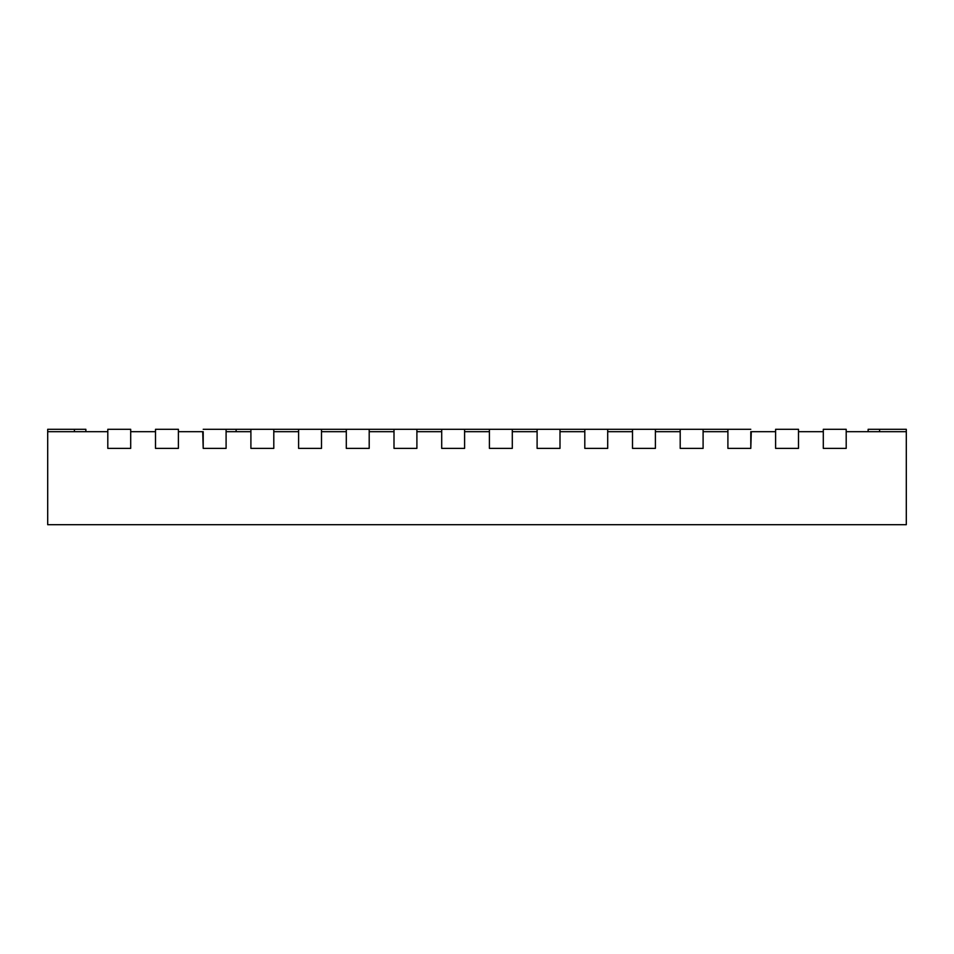 <?xml version="1.0" encoding="UTF-8"?>
<svg xmlns="http://www.w3.org/2000/svg" width="954" height="954" viewBox="0 0 954 954"><rect width="100%" height="100%" fill="white"/><g stroke="black" fill="none" stroke-linecap="round" stroke-linejoin="round"><path stroke-width="1.43" d="M906.3 431.685L906.3 524.7L47.7 524.7L47.7 431.685L107.802 431.685L107.802 448.38L107.802 429.3L130.698 429.3L130.698 448.38L107.802 448.38L130.698 448.38L130.698 431.685L155.502 431.685L155.502 448.38L178.398 448.38L178.398 431.685L203.202 431.685L203.202 448.38L226.098 448.38L226.098 431.685L250.902 431.685L250.902 448.38L273.798 448.38L273.798 431.685L298.602 431.685L298.602 448.38L321.498 448.38L321.498 431.685L346.302 431.685L346.302 448.38L369.198 448.38L369.198 431.685L394.002 431.685L394.002 448.38L416.898 448.38L416.898 431.685L441.702 431.685L441.702 448.38L464.598 448.38L464.598 431.685L489.402 431.685L489.402 448.38L512.298 448.38L512.298 431.685L537.102 431.685L537.102 448.38L559.998 448.38L559.998 431.685L584.802 431.685L584.802 448.38L607.698 448.38L607.698 431.685L632.502 431.685L632.502 448.38L655.398 448.38L655.398 431.685L680.202 431.685L680.202 448.38L703.098 448.38L703.098 431.685L727.902 431.685L727.902 448.38L750.798 448.38L750.798 431.685L775.602 431.685L775.602 448.38L798.498 448.38L798.498 431.685L823.302 431.685L823.302 448.38L846.198 448.38L846.198 431.685L906.3 431.685L906.3 429.3L868.14 429.3L868.14 431.685M178.398 448.38L155.502 448.38L155.502 429.3L178.398 429.3L178.398 448.38M236.115 431.685L236.115 429.3L226.098 429.3L226.098 448.38L203.202 448.38L202.725 431.685M751.275 431.685L750.798 448.38L727.902 448.38L727.902 429.3L703.098 429.3L703.098 448.38L680.202 448.38L680.202 429.3L655.398 429.3L655.398 448.38L632.502 448.38L632.502 429.3L607.698 429.3L607.698 448.38L584.802 448.38L584.802 429.3L559.998 429.3L559.998 448.38L537.102 448.38L537.102 429.3L512.298 429.3L512.298 448.38L489.402 448.38L489.402 429.3L464.598 429.3L464.598 448.38L441.702 448.38L441.702 429.3L416.898 429.3L416.898 448.38L394.002 448.38L394.002 429.3L369.198 429.3L369.198 448.38L346.302 448.38L346.302 429.3L321.498 429.3L321.498 448.38L298.602 448.38L298.602 429.3L273.798 429.3L273.798 448.38L250.902 448.38L250.902 429.3L236.115 429.3M798.498 448.38L775.602 448.38L775.602 429.3L798.498 429.3L798.498 448.38M846.198 448.38L823.302 448.38L823.302 429.3L846.198 429.3L846.198 448.38M203.202 429.3L226.098 429.3M250.902 429.3L273.798 429.3M298.602 429.3L321.498 429.3M346.302 429.3L369.198 429.3M394.002 429.3L416.898 429.3M441.702 429.3L464.598 429.3M489.402 429.3L512.298 429.3M537.102 429.3L559.998 429.3M584.802 429.3L607.698 429.3M632.502 429.3L655.398 429.3M680.202 429.3L703.098 429.3M727.902 429.3L750.798 429.3M85.86 431.685L85.86 429.3L47.7 429.3L47.7 431.685M879.588 429.3L879.588 431.685M74.412 431.685L74.412 429.3"/></g></svg>
